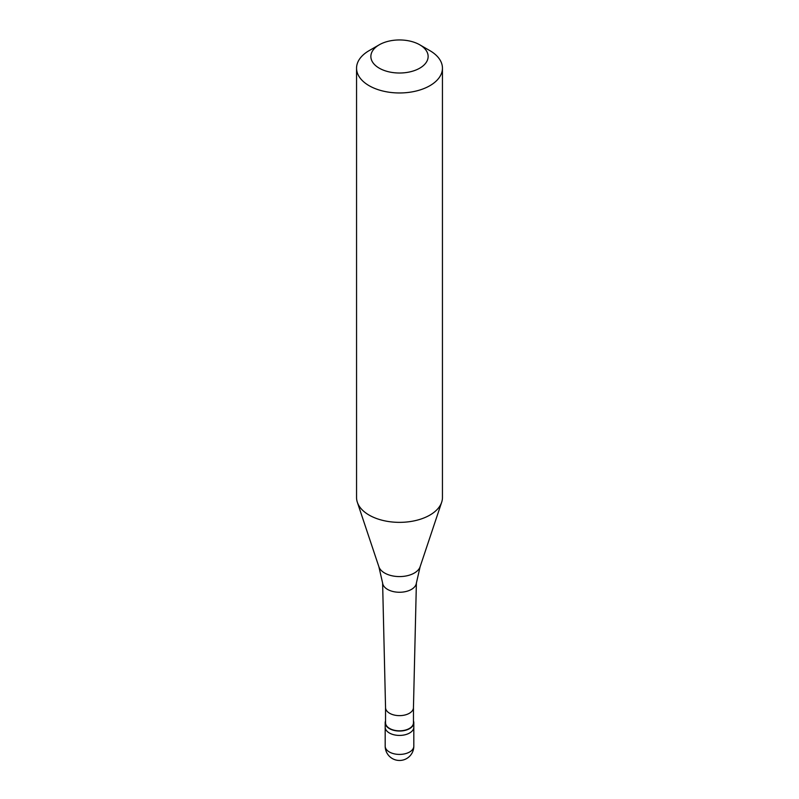 <?xml version="1.0" encoding="UTF-8"?>
<svg xmlns="http://www.w3.org/2000/svg" width="799" height="799" viewBox="0 0 799 799"><rect width="100%" height="100%" fill="white"/><g stroke="black" fill="none" stroke-linecap="round" stroke-linejoin="round"><path stroke-width="1.2" d="M385.188 746.146A14.312 14.312 0 0 0 406.661 758.551A14.312 14.312 0 0 0 413.812 746.146A14.312 8.27 180 0 1 409.627 751.989A14.312 8.27 0 0 1 394.017 753.787A14.312 8.27 0 0 1 385.188 746.146L385.188 727.15A14.312 8.27 0 0 0 394.017 734.79A14.312 8.27 0 0 0 409.627 733.003A14.312 8.27 180 0 0 413.812 727.15A14.312 8.27 180 0 1 409.627 733.003A14.312 8.27 0 0 1 394.017 734.79A14.312 8.27 0 0 1 385.188 727.15L385.188 722.765A14.312 8.27 0 0 0 394.017 730.406A14.312 8.27 0 0 0 409.627 728.618A14.312 8.27 180 0 0 413.812 722.765A14.312 8.27 180 0 0 413.463 720.938M385.537 720.938A14.312 8.27 0 0 0 385.188 722.765M385.537 707.624L385.537 722.765A13.963 8.06 0 0 0 394.157 730.216A13.963 8.06 0 0 0 409.368 728.468A13.963 8.06 180 0 0 413.463 722.765L413.463 707.624M385.537 707.574A13.963 8.06 0 0 0 385.547 707.684A13.963 8.06 0 0 0 394.247 715.045A13.963 8.06 0 0 0 409.368 713.277A13.963 8.06 180 0 0 413.453 707.684L416.389 582.93M378.886 566.761L382.651 583.22A16.899 9.758 0 0 0 393.617 591.65A16.899 9.758 0 0 0 411.445 589.402A16.899 9.758 180 0 0 416.349 583.22L420.114 566.761A20.994 12.125 180 0 1 414.341 573.033A20.994 12.125 0 0 1 393.348 576.049A20.994 12.125 0 0 1 378.886 566.761L357.333 502.261A42.946 24.799 0 0 0 386.916 521.268A42.946 24.799 0 0 0 429.872 515.095A42.946 24.799 180 0 0 441.667 502.261A42.946 24.799 180 0 0 442.446 497.557L442.446 68.175A42.946 24.799 180 0 1 429.872 85.703A42.946 24.799 0 0 1 383.061 91.076A42.946 24.799 0 0 1 356.554 68.175A42.946 24.799 0 0 1 369.128 50.637L379.255 44.794A28.634 16.529 0 0 0 379.255 68.175A28.634 16.529 0 0 0 419.745 68.175A28.634 16.529 180 0 0 419.745 44.794L429.872 50.637A42.946 24.799 180 0 1 442.446 68.175M356.554 68.175L356.554 497.557A42.946 24.799 0 0 0 357.333 502.261M369.128 50.637L379.255 44.794A28.634 16.529 180 0 1 419.745 44.794M413.812 746.146L413.812 722.765M385.547 707.684L382.611 582.93M420.114 566.761L441.667 502.261"/></g></svg>
